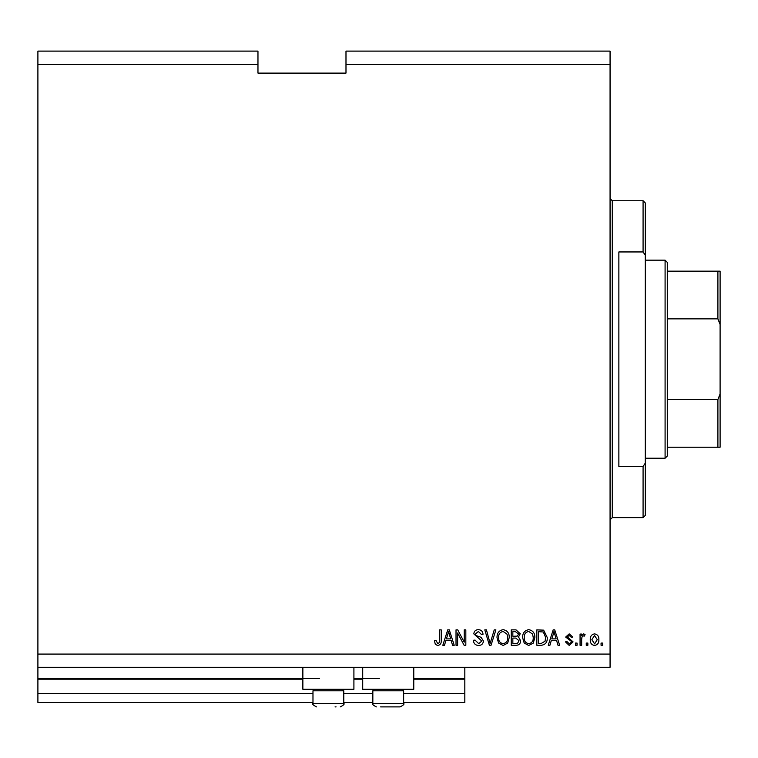 <?xml version="1.0" encoding="UTF-8"?>
<svg xmlns="http://www.w3.org/2000/svg" width="758" height="758" viewBox="0 0 758 758"><rect width="100%" height="100%" fill="white"/><g stroke="black" fill="none" stroke-linecap="round" stroke-linejoin="round"><path stroke-width="1.14" d="M37.9 64.307L257.966 64.307L257.966 51.108L37.9 51.108L37.9 702.495L312.978 702.495M343.791 702.495L372.841 702.495M403.644 702.495L464.825 702.495L464.825 693.693L403.644 693.693M37.9 693.693L312.978 693.693M343.791 693.693L372.841 693.693M413.773 679.168L464.825 679.168L464.825 693.693M464.825 679.168L464.825 678.287L413.773 678.287M37.9 678.287L319.582 678.287M353.91 678.287L379.436 678.287M464.825 667.286L464.825 678.287M353.91 667.286L353.91 689.287L302.859 689.287L302.859 667.286M362.712 667.286L362.712 689.287L413.773 689.287L413.773 667.286M257.966 64.307L257.966 73.109L345.989 73.109L345.989 51.108L610.067 51.108L610.067 667.286L37.9 667.286M37.9 654.078L610.067 654.078M345.989 64.307L610.067 64.307M457.624 633.015L457.624 645.276L456.022 645.276L456.022 629.87L457.728 629.87L464.228 642.149L464.228 629.87L465.829 629.87L465.829 645.276L464.114 645.276L457.624 633.015M483.433 640.993C483.149 643.902 481.529 645.39 478.582 645.475C475.342 645.276 473.617 643.542 473.428 640.273L475.029 640.074L478.715 643.675L481.832 641.041L473.826 633.896C474.063 631.187 475.55 629.775 478.298 629.671C481.226 629.813 482.808 631.348 483.026 634.275L481.434 634.474L478.355 631.471L475.427 633.934L475.929 635.498L481.055 637.317L483.433 640.993M495.893 629.87L491.042 645.276L489.393 645.276L484.788 629.87L486.428 629.87L490.132 643.476L494.235 629.87L495.893 629.87M503.132 645.475L498.593 643.059L497.03 637.781C496.85 633.195 498.887 630.495 503.141 629.671C507.32 630.476 509.357 633.11 509.234 637.592L507.67 643.125L503.132 645.475M528.743 645.475L524.204 643.059L522.641 637.781C522.461 633.195 524.498 630.495 528.752 629.671C532.931 630.476 534.959 633.11 534.845 637.592L533.272 643.125L528.743 645.475M587.857 643.078L587.857 645.276L586.256 645.276L586.256 643.078L587.857 643.078M598.867 639.562C599.076 642.898 597.636 644.869 594.566 645.475C591.534 644.887 590.094 642.955 590.264 639.676C590.084 636.388 591.524 634.455 594.566 633.878C597.56 634.446 599 636.341 598.867 639.562M437.736 645.475L435.329 644.395L434.419 640.681L436.021 640.472L437.811 643.675L439.413 642.519L439.621 629.87L441.222 629.87L441.222 640.33C441.526 643.239 440.37 644.954 437.736 645.475M551.255 640.681L549.92 645.276L548.252 645.276L553.169 629.87L554.733 629.87L559.65 645.276L557.992 645.276L556.647 640.681L551.255 640.681M573.057 641.865L569.267 645.475L565.459 641.874L567.06 641.675L569.381 643.874L571.456 642.14L571.087 641.126L565.658 637.071L569.201 633.878L572.859 637.08L571.257 637.279L569.258 635.479L567.259 636.843L573.057 641.865M577.056 643.078L577.056 645.276L575.455 645.276L575.455 643.078L577.056 643.078M581.661 639.468L581.661 645.276L580.06 645.276L580.06 634.076L581.661 634.076L581.661 635.867L583.546 633.878L585.062 634.474L584.456 636.076L583.376 635.877L581.945 637.184L581.661 639.468M602.667 643.078L602.667 645.276L601.066 645.276L601.066 643.078L602.667 643.078M547.248 637.487C547.522 642.054 545.57 644.651 541.392 645.276L536.844 645.276L536.844 629.87L543.638 630.154L547.248 637.487M520.642 640.756C520.509 643.741 518.955 645.257 515.98 645.276L511.243 645.276L511.243 629.87L516.018 629.87L520.244 633.745L518.519 636.976L520.642 640.756M445.827 640.681L444.482 645.276L442.814 645.276L447.741 629.87L449.295 629.87L454.222 645.276L452.554 645.276L451.209 640.681L445.827 640.681M553.236 634.389L551.786 638.88L556.116 638.88L553.956 631.48L553.236 634.389M594.518 635.479L591.865 639.667L594.604 643.874L597.266 639.667L594.518 635.479M538.445 631.67L538.445 643.476L541.193 643.476L545.04 641.23L545.646 637.469L543.325 631.982L538.445 631.67M528.762 631.471C525.502 632.144 523.996 634.247 524.242 637.8C524.138 641.116 525.635 643.078 528.733 643.675C531.917 643.03 533.424 640.993 533.244 637.544L532.58 634.067L528.762 631.471M512.844 631.67L512.844 636.275L517.24 636.133L518.643 634.001L515.459 631.67L512.844 631.67M512.844 638.075L512.844 643.476L517.562 643.286L519.04 640.766L515.791 638.075L512.844 638.075M503.16 631.471C499.892 632.144 498.385 634.247 498.631 637.8C498.537 641.116 500.034 643.078 503.123 643.675C506.306 643.03 507.813 640.993 507.642 637.544L506.969 634.067L503.16 631.471M447.807 634.389L446.358 638.88L450.688 638.88L448.518 631.48L447.807 634.389M335.055 706.892L336.088 706.892M336.088 690.784L312.978 690.784L312.978 703.377L343.791 703.377C344.824 703.983 343.649 705.158 340.266 706.892C343.649 705.158 344.824 703.983 343.791 703.377L343.791 690.784L336.088 690.784M402.147 689.287L403.644 690.784L372.841 690.784L372.841 703.377L403.644 703.377C404.687 703.983 403.512 705.158 400.129 706.892L380.544 706.892M388.238 706.892L394.909 706.892M395.941 706.892L400.129 706.892L395.941 706.892M643.078 251.95L643.078 200.747L645.276 202.945L645.276 255.228L643.078 251.95L618.869 251.95L618.869 466.445L643.078 466.445L645.276 463.157L645.276 515.44L643.078 517.638L643.078 466.445M645.276 463.157L645.276 255.228M665.088 260.165L667.286 262.363L667.286 456.022L665.088 458.22L665.088 260.165L645.276 260.165M667.286 271.165L720.1 271.165L720.1 447.22L717.902 447.22L720.1 447.22M720.1 324.471L717.902 318.853L717.902 271.165M667.286 318.853L717.902 318.853M667.286 399.532L717.902 399.532L720.1 393.923M667.286 447.22L717.902 447.22L717.902 399.532M720.1 271.165L719.295 271.165M37.9 679.168L302.859 679.168M353.91 679.168L362.712 679.168M643.078 200.747L612.265 200.747L612.265 517.638L610.067 519.846M312.978 703.377C311.879 703.898 313.054 705.073 316.503 706.892C313.054 705.073 311.879 703.898 312.978 703.377M314.475 689.287L312.978 690.784M342.294 689.287L343.791 690.784M374.338 689.287L372.841 690.784M372.841 703.377C371.78 703.955 372.955 705.13 376.356 706.892C370.103 703.642 374.13 704.495 372.841 703.377M403.644 690.784L403.644 703.377C404.687 703.983 403.512 705.158 400.129 706.892M612.265 200.747L610.067 198.549M643.078 517.638L612.265 517.638M665.088 458.22L645.276 458.22"/></g></svg>
